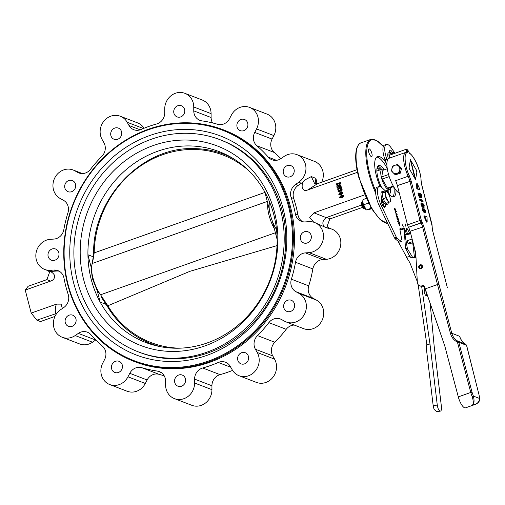 <?xml version="1.0" encoding="UTF-8"?>
<svg xmlns="http://www.w3.org/2000/svg" width="505" height="505" viewBox="0 0 505 505"><rect width="100%" height="100%" fill="white"/><g stroke="black" fill="none" stroke-linecap="round" stroke-linejoin="round"><path stroke-width="0.76" d="M307.28 242.962A5.965 5.454 -69 0 0 311.345 237.4A5.965 5.454 -69 0 0 307.974 231.795A5.965 5.454 -69 0 0 304.389 231.776A5.965 5.454 -69 0 0 300.33 237.331A5.965 5.454 -69 0 0 303.694 242.937A5.965 5.454 -69 0 0 307.28 242.962M290.59 311.44A5.965 5.454 -69 0 0 294.649 305.878A5.965 5.454 -69 0 0 291.284 300.279A5.965 5.454 -69 0 0 287.692 300.254A5.965 5.454 -69 0 0 283.633 305.809A5.965 5.454 -69 0 0 287.004 311.415A5.965 5.454 -69 0 0 290.59 311.44M244.559 363.878A5.965 5.454 -69 0 0 248.618 358.316A5.965 5.454 -69 0 0 245.253 352.711A5.965 5.454 -69 0 0 241.668 352.692A5.965 5.454 -69 0 0 237.602 358.247A5.965 5.454 -69 0 0 240.973 363.852A5.965 5.454 -69 0 0 244.559 363.878M181.529 386.224A5.965 5.454 -69 0 0 185.594 380.663A5.965 5.454 -69 0 0 182.223 375.057A5.965 5.454 -69 0 0 178.637 375.038A5.965 5.454 -69 0 0 174.578 380.593A5.965 5.454 -69 0 0 177.943 386.199A5.965 5.454 -69 0 0 181.529 386.224M118.391 372.488A5.965 5.454 -69 0 0 122.45 366.933A5.965 5.454 -69 0 0 119.085 361.327A5.965 5.454 -69 0 0 115.5 361.302A5.965 5.454 -69 0 0 111.435 366.857A5.965 5.454 -69 0 0 114.805 372.463A5.965 5.454 -69 0 0 118.391 372.488M72.057 326.356A5.965 5.454 -69 0 0 76.116 320.795A5.965 5.454 -69 0 0 72.752 315.189A5.965 5.454 -69 0 0 69.16 315.17A5.965 5.454 -69 0 0 65.101 320.725A5.965 5.454 -69 0 0 68.472 326.331A5.965 5.454 -69 0 0 72.057 326.356M54.944 260.182A5.965 5.454 -69 0 0 59.003 254.627A5.965 5.454 -69 0 0 55.638 249.022A5.965 5.454 -69 0 0 52.047 248.997A5.965 5.454 -69 0 0 47.988 254.558A5.965 5.454 -69 0 0 51.358 260.163A5.965 5.454 -69 0 0 54.944 260.182M71.634 191.704A5.965 5.454 -69 0 0 75.7 186.149A5.965 5.454 -69 0 0 72.329 180.544A5.965 5.454 -69 0 0 68.743 180.519A5.965 5.454 -69 0 0 64.684 186.08A5.965 5.454 -69 0 0 68.049 191.685A5.965 5.454 -69 0 0 71.634 191.704M117.665 139.266A5.965 5.454 -69 0 0 121.724 133.711A5.965 5.454 -69 0 0 118.359 128.106A5.965 5.454 -69 0 0 114.774 128.081A5.965 5.454 -69 0 0 110.709 133.642A5.965 5.454 -69 0 0 114.079 139.247A5.965 5.454 -69 0 0 117.665 139.266M180.695 116.926A5.965 5.454 -69 0 0 184.754 111.365A5.965 5.454 -69 0 0 181.39 105.76A5.965 5.454 -69 0 0 177.798 105.741A5.965 5.454 -69 0 0 173.739 111.296A5.965 5.454 -69 0 0 177.11 116.901A5.965 5.454 -69 0 0 180.695 116.926M243.833 130.656A5.965 5.454 -69 0 0 247.898 125.101A5.965 5.454 -69 0 0 244.527 119.496A5.965 5.454 -69 0 0 240.942 119.47A5.965 5.454 -69 0 0 236.883 125.032A5.965 5.454 -69 0 0 240.247 130.637A5.965 5.454 -69 0 0 243.833 130.656M290.167 176.788A5.965 5.454 -69 0 0 294.232 171.233A5.965 5.454 -69 0 0 290.861 165.627A5.965 5.454 -69 0 0 287.276 165.602A5.965 5.454 -69 0 0 283.217 171.163A5.965 5.454 -69 0 0 286.581 176.769A5.965 5.454 -69 0 0 290.167 176.788M148.375 129.766A123.428 112.754 -69 0 0 68.099 284.517A123.428 112.754 -69 0 0 208.211 361.138A123.428 112.754 -69 0 0 288.488 206.387A123.428 112.754 -69 0 0 148.375 129.766M208.634 361.877A124.11 113.379 111 0 1 134.04 361.403A124.11 113.379 111 0 1 63.99 244.824A124.11 113.379 111 0 1 148.47 129.223A124.11 113.379 111 0 1 223.065 129.703A124.11 113.379 111 0 1 293.115 246.282A124.11 113.379 111 0 1 208.634 361.877M340.187 197.594L341.689 195.946L343.179 195.713M339.966 197.537L339.663 197.221L341.696 197.316L343.318 195.927L341.304 195.795L339.663 197.221L340.054 197.373M341.304 195.795L341.689 195.946M343.476 195.871L341.816 197.771L340.08 197.891L339.505 197.278L341.184 195.347L342.901 195.239L343.867 196.016L342.901 195.239M341.816 197.771L342.201 197.922L343.867 196.016M340.08 197.891L342.201 197.922M339.404 194.545L340.907 192.904L342.39 192.67M339.177 194.494L338.88 194.179L340.907 194.273L342.529 192.885L340.515 192.752L338.88 194.179L339.265 194.324M340.515 192.752L340.907 192.904M342.693 192.828L341.026 194.728L339.291 194.848L338.716 194.236L340.402 192.304L342.112 192.197L343.078 192.973L342.112 192.197M341.026 194.728L341.412 194.873L343.078 192.973M339.291 194.848L341.412 194.873M340.856 188.939L341.885 189.703L341.266 191.073L340.143 190.65L339.316 191.95L338.596 191.938L337.902 191.073L338.369 189.76L338.773 189.905L338.047 190.959L338.483 191.54L339.246 191.483L339.871 190.088L341.083 190.644L341.689 189.627L340.604 189.299L341.67 189.085M341.601 189.35L340.604 189.299M340.49 190.669L341.083 190.644M338.369 189.76L338.754 189.912M338.596 191.938L339.701 192.096L340.534 190.802M339.316 191.95L339.701 192.096M338.565 190.246L339.158 190.057M338.205 190.265L338.956 190.391M338.047 190.959L338.432 191.105L338.596 190.417M338.697 191.578L338.432 191.105M340.035 190.031L340.705 190.713M341.885 189.703L341.241 189.091M341.266 191.073L341.658 191.218L342.27 189.848M340.616 191.086L341.658 191.218M340.888 186.067L338.35 188.718L340.957 187.797L341.197 187.279L341.443 188.239L341.001 187.967L337.435 189.059L340.326 186.099L337.308 187.121L337.069 187.639L336.822 186.68L337.264 186.951L340.452 185.821L340.686 185.31L341.273 186.219L340.686 185.31M341.197 187.279L341.588 187.431L341.834 188.39L341.443 188.239M341.285 188.296L341.834 188.39M337.479 189.217L341.247 188.163M337.308 187.121L339.972 186.465M337.182 187.393L337.694 187.273M337.233 187.576L337.574 187.544M337.069 187.639L337.618 187.727M336.98 186.623L337.403 186.9M339.082 188.46L341.273 186.219M337.315 185.48L336.98 184.508L340.023 183.429M336.481 184.678L337.119 185.43L338.596 185.247L340.042 183.492L339.777 183.227L336.595 184.357L336.867 184.83M336.595 184.357L336.98 184.508M338.76 185.682L337.151 185.815L336.065 183.744L336.488 183.965L340.32 182.526L340.591 183.58L340.2 183.429L338.76 185.682L339.152 185.834L340.591 183.58M339.928 182.374L340.2 183.429M337.151 185.815L339.152 185.834M336.223 183.687L336.633 183.915M393.698 186.736A24.208 7.758 -109.5 0 1 394.033 188.516M380.044 186.484A24.208 7.758 -109.5 0 1 376.402 175.847A24.208 7.758 -109.5 0 1 377.506 156.563A24.208 7.758 -109.5 0 1 386.091 162.869M390.573 187.633A15.346 4.917 -109.5 0 1 389.071 194.412M381.572 187.317A15.346 4.917 -109.5 0 1 377.942 177.792A15.346 4.917 -109.5 0 1 378.643 165.564A15.346 4.917 -109.5 0 1 384.267 169.832M376.654 157.068A24.208 7.758 -109.5 0 1 387.253 168.563M388.844 189.659A15.346 4.917 -109.5 0 1 388.383 193.604M377.828 166.17A15.346 4.917 -109.5 0 1 381.641 169.352M206.734 355.419A117.324 107.18 -69 0 0 286.594 246.143A117.324 107.18 -69 0 0 220.369 135.933A117.324 107.18 -69 0 0 149.852 135.485A117.324 107.18 -69 0 0 69.993 244.761A117.324 107.18 -69 0 0 136.217 354.971A117.324 107.18 -69 0 0 206.734 355.419M59.243 271.229A10.908 9.967 -69 0 0 56.623 271.04L52.981 271.286A15.687 14.329 -69 0 1 48.543 270.85C51.03 271.488 53.006 272.934 54.471 275.175C54.938 278.135 53.637 280.111 50.557 281.108L46.889 279.618L28.116 286.284L25.25 290.078L50.557 281.108M25.25 290.078L31.203 313.087L56.509 304.117L61.118 304.136L62.367 308.492M31.203 313.087L36.878 320.164L56.762 313.403M36.878 320.164L40.501 321.552L54.957 316.427M134.04 361.403L135.157 361.833A124.11 113.379 -69 0 0 209.752 362.306A124.11 113.379 -69 0 0 294.226 246.711A124.11 113.379 -69 0 0 224.176 130.126L223.065 129.703M364.679 194.861L313.952 212.845L326.192 217.623C322.537 220.54 321.906 223.608 324.286 226.821L314.615 222.509A15.687 14.329 -69 0 0 308.94 221.67L305.291 221.916A10.908 9.967 111 0 1 301.346 221.329A10.908 9.967 111 0 1 295.362 213.893A127.519 116.491 -69 0 0 291.132 197.531A10.908 9.967 111 0 1 295.595 184.407L298.745 182.242A15.687 14.329 -69 0 0 305.929 167.395A15.687 14.329 -69 0 0 297.073 154.688A15.687 14.329 -69 0 0 287.648 154.625A15.687 14.329 -69 0 0 284.151 156.411L281.001 158.576A10.908 9.967 111 0 1 272.012 159.776A10.908 9.967 111 0 1 268.338 157.188A127.519 116.491 -69 0 0 256.881 145.781A10.908 9.967 111 0 1 254.735 132.424L256.546 128.927A15.687 14.329 -69 0 0 249.584 107.401A15.687 14.329 -69 0 0 240.153 107.338A15.687 14.329 -69 0 0 231.366 115.159L229.554 118.65A10.908 9.967 111 0 1 217.554 124.274A127.519 116.491 -69 0 0 201.943 120.878A10.908 9.967 111 0 1 199.936 120.36A10.908 9.967 111 0 1 193.756 110.866L193.743 106.972A15.687 14.329 -69 0 0 184.862 93.324A15.687 14.329 -69 0 0 175.437 93.261A15.687 14.329 -69 0 0 164.725 108.954L164.737 112.849A10.908 9.967 111 0 1 156.619 123.978A127.519 116.491 -69 0 0 148.754 126.458A127.519 116.491 -69 0 0 141.04 129.501A10.908 9.967 111 0 1 133.819 129.716A10.908 9.967 111 0 1 129.009 125.518L127.172 122.267A15.687 14.329 -69 0 0 120.259 116.226A15.687 14.329 -69 0 0 110.829 116.169A15.687 14.329 -69 0 0 102.092 139.468L103.923 142.713A10.908 9.967 111 0 1 101.859 156.367A127.519 116.491 -69 0 0 90.477 169.327A10.908 9.967 111 0 1 78.938 172.956A10.908 9.967 111 0 1 77.833 172.445L74.664 170.709A15.687 14.329 -69 0 0 73.08 169.977A15.687 14.329 -69 0 0 63.649 169.914A15.687 14.329 -69 0 0 53.063 183.58A15.687 14.329 -69 0 0 60.24 198.522L63.403 200.251A10.908 9.967 111 0 1 67.948 212.769A127.519 116.491 -69 0 0 63.819 229.693A10.908 9.967 111 0 1 53.94 239.073L50.292 239.32A15.687 14.329 -69 0 0 46.542 240.109A15.687 14.329 -69 0 0 35.861 254.716A15.687 14.329 -69 0 0 44.718 269.449A15.687 14.329 -69 0 0 50.393 270.289L54.035 270.042A10.908 9.967 111 0 1 57.987 270.63A10.908 9.967 111 0 1 63.971 278.072A127.519 116.491 -69 0 0 68.2 294.428A10.908 9.967 111 0 1 63.737 307.558L60.587 309.716A15.687 14.329 -69 0 0 53.404 324.563A15.687 14.329 -69 0 0 62.26 337.271A15.687 14.329 -69 0 0 75.182 335.547L78.332 333.382A10.908 9.967 111 0 1 80.762 332.145A10.908 9.967 111 0 1 87.321 332.183A10.908 9.967 111 0 1 90.995 334.771A127.519 116.491 -69 0 0 102.446 346.177A10.908 9.967 111 0 1 104.598 359.541L102.786 363.032A15.687 14.329 -69 0 0 109.749 384.558A15.687 14.329 -69 0 0 127.967 376.806L129.779 373.309A10.908 9.967 111 0 1 135.889 367.867A10.908 9.967 111 0 1 141.779 367.684A127.519 116.491 -69 0 0 157.383 371.08A10.908 9.967 111 0 1 159.391 371.598A10.908 9.967 111 0 1 165.571 381.092L165.583 384.987A15.687 14.329 -69 0 0 174.471 398.634A15.687 14.329 -69 0 0 194.602 383.005L194.589 379.11A10.908 9.967 111 0 1 202.038 368.195A10.908 9.967 111 0 1 202.713 367.987A127.519 116.491 -69 0 0 218.293 362.464A10.908 9.967 111 0 1 218.955 362.199A10.908 9.967 111 0 1 225.514 362.243A10.908 9.967 111 0 1 230.324 366.447L232.155 369.692A15.687 14.329 -69 0 0 239.073 375.733A15.687 14.329 -69 0 0 255.599 370.607A15.687 14.329 -69 0 0 257.241 352.49L255.404 349.245A10.908 9.967 111 0 1 257.474 335.591A127.519 116.491 -69 0 0 268.849 322.632A10.908 9.967 111 0 1 273.836 318.964A10.908 9.967 111 0 1 280.395 319.008A10.908 9.967 111 0 1 281.5 319.52L284.662 321.249A15.687 14.329 -69 0 0 286.253 321.982A15.687 14.329 -69 0 0 304.887 313.365A15.687 14.329 -69 0 0 299.093 293.437L295.924 291.707A10.908 9.967 111 0 1 291.385 279.189A127.519 116.491 -69 0 0 295.513 262.265A10.908 9.967 111 0 1 302.779 253.434A10.908 9.967 111 0 1 305.392 252.885L309.035 252.639A15.687 14.329 -69 0 0 323.219 239.269A15.687 14.329 -69 0 0 314.615 222.509M286.253 321.982L303.6 328.648A15.687 14.329 -69 0 0 322.234 320.031A15.687 14.329 -69 0 0 316.439 300.103L313.27 298.373A10.908 9.967 111 0 1 308.732 285.855A127.519 116.491 -69 0 0 312.86 268.931A10.908 9.967 111 0 1 320.126 260.094A10.908 9.967 111 0 1 322.739 259.551L326.381 259.305A15.687 14.329 -69 0 0 340.566 245.935A15.687 14.329 -69 0 0 331.962 229.175L328.553 227.869L327.076 226.442L328.919 228.595L324.286 226.821M328.136 227.774L328.919 228.595M239.073 375.733L256.42 382.399A15.687 14.329 -69 0 0 272.946 377.273A15.687 14.329 -69 0 0 274.587 359.156L272.75 355.911A10.908 9.967 111 0 1 274.821 342.257A127.519 116.491 -69 0 0 286.196 329.298A10.908 9.967 111 0 1 291.183 325.63A10.908 9.967 111 0 1 294.27 325.062M174.471 398.634L191.818 405.3A15.687 14.329 -69 0 0 211.948 389.671L211.936 385.776A10.908 9.967 111 0 1 219.391 374.862A10.908 9.967 111 0 1 220.06 374.647A127.519 116.491 -69 0 0 232.59 370.405M109.749 384.558L127.096 391.224A15.687 14.329 -69 0 0 145.314 383.465L147.125 379.975A10.908 9.967 111 0 1 153.236 374.533A10.908 9.967 111 0 1 159.125 374.35A127.519 116.491 -69 0 0 164.15 375.707M62.26 337.271L79.607 343.937A15.687 14.329 -69 0 0 92.529 342.213L95.679 340.048A10.908 9.967 111 0 1 95.798 339.966M144.089 128.22A15.687 14.329 -69 0 0 137.606 122.892L120.259 116.226M212.523 122.911A10.908 9.967 111 0 1 211.103 117.532L211.09 113.638A15.687 14.329 -69 0 0 202.208 99.99L184.862 93.324M280.875 158.658A127.519 116.491 -69 0 0 274.228 152.447A10.908 9.967 111 0 1 272.081 139.083L273.893 135.593A15.687 14.329 -69 0 0 266.93 114.067L249.584 107.401M295.595 184.407L298.184 185.398L301.334 183.239A15.687 14.329 -69 0 0 304.818 179.988L311.301 176.592L314.653 183.599L317.418 183.713L308 189.836L357.521 172.274M311.301 176.592L315.928 178.372L317.02 183.814M321.723 182.198A15.687 14.329 -69 0 0 314.419 161.354L297.073 154.688M298.184 185.398A10.908 9.967 -69 0 0 293.721 198.528A127.519 116.491 111 0 1 297.95 214.884A10.908 9.967 -69 0 0 302.678 221.727M381.155 199.74A4.091 1.313 70.5 0 0 383.585 202.701A4.091 1.313 70.5 0 0 383.743 202.6M368.745 152.144A4.091 1.313 70.5 0 0 371.661 156.601A4.091 1.313 70.5 0 0 371.85 153.337A4.091 1.313 70.5 0 0 368.928 148.887A4.091 1.313 70.5 0 0 368.745 152.144M326.192 217.623L361.517 205.068M326.577 217.453L330.201 218.848L362.413 207.429M330.201 218.848L329.79 219.006L327.076 226.442M317.418 183.713L357.01 169.686M313.952 212.845L309.716 217.541L313.757 222.213M304.818 179.988C300.589 183.631 301.182 192.948 308 189.836M315.928 178.372L315.391 181.718L316.496 183.883M44.718 269.449L48.543 270.85M48.126 270.756L49.597 272.182L46.889 279.618M91.525 268.647L87.927 254.754A102.256 93.412 -69 0 0 100.179 302.116L96.417 287.572M269.298 209.234L264.847 192.033A102.256 93.412 -69 0 1 277.1 239.395A102.256 93.412 -69 0 1 207.302 342.914A102.256 93.412 -69 0 1 145.844 342.523A102.256 93.412 -69 0 1 100.179 302.116L106.157 304.414M264.847 192.033A102.256 93.412 -69 0 0 219.189 151.626A102.256 93.412 -69 0 0 157.724 151.235A102.256 93.412 -69 0 0 87.927 254.754L93.387 256.849M277.1 239.395L272.403 221.24M138.275 351.852L139.841 352.458A113.675 103.847 -69 0 0 208.167 352.888A113.675 103.847 -69 0 0 285.54 247.008A113.675 103.847 -69 0 0 221.379 140.232L219.814 139.626A113.675 103.847 -69 0 0 151.487 139.191A113.675 103.847 -69 0 0 74.115 245.07A113.675 103.847 -69 0 0 138.275 351.852A113.675 103.847 -69 0 0 206.602 352.288A113.675 103.847 -69 0 0 283.974 246.408A113.675 103.847 -69 0 0 219.814 139.626M204.948 345.9A106.858 97.616 -69 0 0 274.442 211.917A106.858 97.616 -69 0 0 153.141 145.585A106.858 97.616 -69 0 0 83.641 279.562A106.858 97.616 -69 0 0 204.948 345.9M248.252 170.21A100.438 91.752 -69 0 0 149.499 160.558A100.438 91.752 -69 0 0 94.189 252.923L92.465 263.408A19.436 6.23 70.5 0 0 100.577 294.775L107.849 305.765A100.438 91.752 -69 0 0 179.875 348.179M94.094 254.867L93.507 255.113L92.465 262.019M264.948 192.418L93.602 253.1M93.507 255.113L93.57 253.062C93.116 197.297 142.959 145.926 195.018 148.621A101.454 92.68 111 0 1 233.184 158.526M107.363 306.402A101.454 92.68 111 0 1 106.385 304.711L106.833 304.136M160.855 346.771A101.454 92.68 111 0 1 125.878 328.572A101.454 92.68 111 0 1 107.407 306.478A1.092 0.36 -30.8 0 1 107.382 306.44A1.092 0.36 -30.8 0 1 107.849 305.765L189.823 271.355L277.011 245.613M267.284 201.445L92.465 263.408A1.092 0.997 30.1 0 0 91.96 263.825M100.577 294.775L275.383 232.755M415.173 178.562A9.544 3.062 70.5 0 1 414.858 178.385L409.662 169.339A9.544 3.062 70.5 0 1 409.119 167.224L410.262 160.615A9.544 3.062 70.5 0 1 410.546 160.672L415.003 178.726L415.432 178.656L410.805 160.773L410.369 160.824M415.432 178.656A9.544 3.062 70.5 0 0 415.716 178.72L416.865 172.104A9.544 3.062 70.5 0 0 416.316 169.989L411.12 160.944A9.544 3.062 70.5 0 0 410.805 160.773M389.21 176.592L382.266 179.054L387.461 188.1A9.544 3.062 70.5 0 0 388.32 188.428L393.597 186.56M393.294 186.036L387.461 188.1M388.572 174.509L381.723 176.939A9.544 3.062 70.5 0 0 382.266 179.054M387.284 168.765L382.866 170.33L381.723 176.939M415.716 178.72L415.16 178.915M384.008 169.926A10.775 3.453 70.5 0 0 382.979 169.282A10.775 3.453 70.5 0 0 381.995 169.225A10.775 3.453 70.5 0 0 381.887 179.168A10.775 3.453 70.5 0 0 388.206 189.476A10.775 3.453 70.5 0 0 389.191 189.533A10.775 3.453 70.5 0 0 390.315 187.721M377.166 167.597A14.153 4.532 -109.5 0 1 380.404 169.787M387.682 190.069A14.153 4.532 -109.5 0 1 387.449 192.254M377.046 168.114A14.153 4.532 -109.5 0 1 379.489 170.116M386.767 190.398A14.153 4.532 -109.5 0 1 386.723 191.376M436.162 411.228L437.778 411.556L436.162 411.228L434.048 409.321L433.195 405.837L426.226 347.497L426.845 344.656L418.279 285.489A20.459 18.691 -69 0 0 418.134 284.643M412.806 257.626L407.44 248.877L404.953 234.333L405.654 234.838L410.761 233.815M406.058 234.756L404.953 234.333L405.654 234.838M412.711 242.703L414.51 257.777M414.706 249.079L415.76 257.878M430.146 303.303L434.117 345.622L441.408 406.613C441.673 409.789 441.193 411.291 439.969 411.12C438.675 410.325 437.772 408.292 437.267 405.023L429.976 344.031L426.845 344.656M424.156 291.196C424.541 293.645 425.216 295.173 426.188 295.772L427.476 295.52M399.973 230.015L404.17 228.935L404.505 228.153L406.582 234.655M399.891 229.302L404.505 228.153M404.17 228.935L405.477 248.125L409.94 256.666A2.045 1.868 -69 0 0 411.272 257.5L416.019 257.904M416.013 257.746L415.691 257.291M429.976 344.031L421.631 286.31M437.557 411.739L439.969 411.12M417.294 281.632A20.459 18.691 -69 0 0 417.13 281.197L410.521 264.355A20.459 18.691 -69 0 0 408.072 259.93L397.896 240.973M406.449 257.31L409.801 256.445M418.879 285.369L418.279 285.489M409.94 256.666L411.234 257.165A2.045 1.868 -69 0 0 411.518 257.518M424.604 287.118L424.181 291.372M420.154 265.39L420.299 265.756A1.225 1.124 -69 0 0 420.305 267.985A1.225 1.124 -69 0 0 421.795 267.24A1.225 1.124 -69 0 0 420.608 265.643L420.558 265.245L420.154 265.39A1.635 1.496 -69 0 0 420.684 268.458A1.635 1.496 -69 0 0 422.262 266.672A1.635 1.496 -69 0 0 420.558 265.245L420.873 264.986A2.045 1.868 -69 0 1 421.7 265.018M420.362 265.169A2.045 1.868 -69 0 0 419.63 265.813L419.56 265.908M419.245 266.735L419.232 266.848A2.045 1.868 -69 0 0 420.236 268.824M420.608 265.643L421.65 266.047M421.808 266.331L420.299 265.756M396.955 214.511L396.608 214.833L395.996 214.145L396.362 213.868L396.955 214.511L396.488 214.871L395.876 214.183L396.362 213.868M396.835 214.556L396.488 214.871L396.835 214.556M409.972 233.613L408.248 234.225A1.023 0.328 -109.5 0 1 408.204 234.257A1.023 0.328 -109.5 0 1 407.724 233.802L409.555 233.152A1.023 0.328 70.5 0 0 410.028 233.607A1.023 0.328 70.5 0 0 410.073 233.581A60.007 19.234 70.5 0 0 410.388 233.228A1.023 0.328 70.5 0 0 410.388 232.452A1.023 0.328 70.5 0 0 410.344 232.294L409.082 228.424M402.517 224.984L402.472 225.716M395.289 211.349L395.478 212.75L394.942 210.673L396.248 211.172L396.406 211.778L395.162 211.393L395.522 212.763M394.967 210.768L396.128 211.216L396.261 211.721M396.387 215.622L396.513 216.235M397.328 216.5L397.107 217.724L396.425 216.468L396.545 215.591L396.936 217.112L397.145 215.887L397.763 216.98L397.618 217.838L397.201 216.544L396.981 217.769M397.448 216.948L397.34 217.276M397.069 215.881L397.643 217.024L397.492 217.882M397.006 216.601L396.81 217.156L396.709 216.197M399.392 225.249L399.367 221.929L399.531 225.565L397.65 221.272L399.367 221.929M397.694 221.379L399.247 221.973M389.532 151.525A4.602 1.477 -109.5 0 1 390.131 152.384M383.92 202.865L383.484 206.583M395.169 238.814A2.045 0.656 -109.5 0 1 394.5 237.83L396.324 237.186A2.045 0.656 70.5 0 0 396.993 238.164A68.194 21.854 70.5 0 0 401.475 241.447A2.045 0.656 70.5 0 0 401.74 241.497L399.909 242.141A2.045 0.656 -109.5 0 1 399.651 242.097A68.194 21.854 -109.5 0 1 395.169 238.814L396.993 238.164M386.06 191.553L381.919 187.62A14.077 4.513 70.5 0 0 379.066 186.509A14.077 4.513 70.5 0 0 380.814 204.525L378.99 205.175L394.5 237.83M378.99 205.175A14.077 4.513 -109.5 0 1 377.241 187.153L379.066 186.509M393.837 186.97A19.095 6.117 -109.5 0 1 392.808 196.824M386.906 165.103L385.012 159.902A14.077 4.513 -109.5 0 1 384.539 145.068L386.369 144.417A14.077 4.513 70.5 0 0 386.836 159.258L387.316 160.565M409.782 230.192L409.517 229.756M407.724 233.802L407.156 232.71M397.17 218.627L397.542 220.066L396.823 217.952L398.136 218.457L398.634 220.407L398.098 218.987L397.757 218.854L397.889 220.022L397.17 218.627L397.391 220.01M397.757 218.854L397.934 220.035M396.848 218.053L398.009 218.501L398.489 220.35M395.825 213.243L397.025 214.625L396.646 215.496M394.601 208.445L395.8 209.891L395.548 210.724M395.093 209.07L394.765 209.386L395.415 210.598L394.575 209.316L394.916 208.439L395.92 209.846L395.674 210.68L395.731 209.771L395.093 209.07L394.645 209.43L394.967 209.108L394.645 209.43L395.263 210.516M395.396 210.137L395.604 209.815L395.396 210.137M405.932 225.691L405.736 226.171M406.033 225.95L405.749 226.202L405.098 224.573L405.042 223.797L405.363 224.27M405.496 224.731L405.648 225.849L406.153 225.905M401.828 239.869L399.909 229.56A2.045 0.656 -109.5 0 1 400.124 228.576A2.045 0.656 -109.5 0 1 400.819 229.062M407.611 234.446L406.399 229.832A2.045 0.656 -109.5 0 1 406.493 228.209A2.045 0.656 -109.5 0 1 407.447 229.125L409.555 233.152M406.329 229.523L407.447 229.125M395.011 153.242L390.75 147.239A14.077 4.513 70.5 0 0 386.369 144.417M385.012 159.902L386.836 159.258M396.015 190.17A19.095 6.117 -109.5 0 1 393.799 196.729A19.095 6.117 -109.5 0 1 389.709 195.018L388.566 193.933M380.814 204.525L396.324 237.186M402.592 224.801L403.356 227.111L402.51 224.832M397.46 217.232L397.568 216.904M385.479 204.481L385.264 206.311A4.602 1.477 -109.5 0 1 384.753 207.302A4.602 1.477 -109.5 0 1 382.203 204.418A4.602 1.477 -109.5 0 1 381.224 199.273L381.597 197.726M389.412 152.523L389.576 151.153A4.602 1.477 -109.5 0 1 390.087 150.162A4.602 1.477 -109.5 0 1 392.492 152.737M396.078 213.293L397.025 214.625M397.145 214.587L396.772 215.452L395.806 214.07L396.198 213.249L395.882 213.211M395.522 210.099L395.731 209.771M405.073 224.125L405.206 224.548M405.774 225.804L405.098 223.759M389.469 158.008A6.817 2.184 -109.5 0 1 389.424 157.844A6.817 2.184 -109.5 0 1 389.734 152.409A6.817 2.184 -109.5 0 1 391.331 153.154M388.326 158.715A6.817 2.184 -109.5 0 1 388.206 158.273A6.817 2.184 -109.5 0 1 388.515 152.845L389.734 152.409M394.291 153.501A5.454 1.749 70.5 0 0 392.802 152.775A5.454 1.749 70.5 0 0 392.24 154.227M394.323 153.488L393.433 152.409L391.621 153.337L391.968 154.322M393.433 152.409L390.176 153.564M388.945 154.29L391.621 153.337M366.251 198.427L362.969 199.589L362.817 200.769L363.221 203.951L366.289 209.935L365.595 209.203A5.202 1.667 -109.5 0 1 363.139 204.146A5.202 1.667 -109.5 0 1 362.779 201.261A5.202 1.667 -109.5 0 1 362.805 201.066M371.377 208.211L366.289 209.935L368.385 209.827L371.648 208.666M370.941 208.287L370.556 206.81M369.079 204.134L368.233 203.168L368.372 202.12M363.581 204.815L368.233 203.168M388.307 202.612A6.817 2.184 -109.5 0 1 387.543 204.19A6.817 2.184 -109.5 0 1 382.67 196.767A6.817 2.184 -109.5 0 1 382.986 191.338A6.817 2.184 -109.5 0 1 384.576 192.077M387.543 204.19L386.325 204.62A6.817 2.184 -109.5 0 1 381.458 197.202A6.817 2.184 -109.5 0 1 381.767 191.767L382.986 191.338M388.787 194.343L386.678 191.332L384.867 192.266L385.637 194.955A5.454 1.749 70.5 0 0 387.531 200.068A5.454 1.749 70.5 0 0 389.835 201.924A5.454 1.749 70.5 0 0 390.245 198.673A5.454 1.749 70.5 0 0 390.144 198.162A5.454 1.749 70.5 0 0 390.012 197.607A5.454 1.749 70.5 0 0 388.799 194.375A5.454 1.749 70.5 0 0 388.351 193.56A5.454 1.749 70.5 0 0 386.047 191.704A5.454 1.749 70.5 0 0 385.637 194.955L385.858 197.84L388.654 202.486L390.466 201.558L390.245 198.673M388.654 202.486L385.946 203.446M385.858 197.84L383.295 198.749M384.867 192.266L382.197 193.213M386.678 191.332L383.421 192.487M381.534 197.998A3.409 1.092 70.5 0 0 381.565 198.118A3.409 1.092 70.5 0 0 382.891 201.091M381.591 197.771A3.409 1.092 70.5 0 0 381.66 198.08A3.409 1.092 70.5 0 0 382.55 200.352M381.288 199.02A3.409 1.092 70.5 0 0 383.188 201.987A3.409 1.092 70.5 0 0 383.39 202.025A3.409 1.092 70.5 0 1 382.582 201.64A3.409 1.092 70.5 0 1 381.243 199.21M362.906 203.168L362.912 203.124A2.929 0.941 70.5 0 0 362.906 203.168A2.929 0.941 70.5 0 0 363.108 204.796A2.929 0.941 70.5 0 0 364.496 207.643A2.929 0.941 70.5 0 0 364.528 207.675L364.496 207.643M362.944 203.288A3.409 1.092 70.5 0 0 363.171 204.639A3.409 1.092 70.5 0 0 364.446 207.53M362.786 202.12A3.409 1.092 70.5 0 0 362.735 202.133L362.786 202.114A3.409 1.092 70.5 0 0 362.678 204.815A3.409 1.092 70.5 0 0 365.058 208.54A3.409 1.092 70.5 0 1 365.014 208.559L365.065 208.54M362.735 202.133A3.409 1.092 70.5 0 0 362.35 202.953A3.409 1.092 70.5 0 0 362.577 204.847A3.409 1.092 70.5 0 0 364.193 208.161A3.409 1.092 70.5 0 0 365.014 208.559M362.337 203.187A2.929 0.941 70.5 0 0 362.319 203.376A2.929 0.941 70.5 0 0 362.514 205.005A2.929 0.941 70.5 0 0 363.903 207.852A2.929 0.941 70.5 0 0 364.042 207.991M363.48 208.628A3.068 0.985 -109.5 0 1 363.385 208.584A3.068 0.985 -109.5 0 1 361.807 206.078A3.068 0.985 -109.5 0 1 361.46 203.136L361.618 202.739A3.409 1.092 -109.5 0 1 361.902 202.429L362.243 202.309A3.409 1.092 70.5 0 0 362.085 205.024A3.409 1.092 70.5 0 0 364.522 208.735A3.409 1.092 70.5 0 0 364.736 208.552M364.522 208.735L364.181 208.855A3.409 1.092 -109.5 0 1 363.865 208.836A3.409 1.092 -109.5 0 1 363.764 208.786A3.409 1.092 -109.5 0 1 361.744 205.144A3.409 1.092 -109.5 0 1 361.618 202.739M381.483 198.213A2.929 0.941 70.5 0 0 382.885 201.123A2.929 0.941 70.5 0 0 382.935 201.179L382.885 201.123M381.199 199.406A2.929 0.941 70.5 0 0 382.291 201.337A2.929 0.941 70.5 0 0 382.43 201.47M382.563 202.183A3.409 1.092 70.5 0 0 382.91 202.215A3.409 1.092 70.5 0 0 383.125 202.032M363.404 205.062A3.409 1.092 70.5 0 0 363.688 205.863M408.962 168.121L415.565 179.61L417.016 171.214L410.42 159.725L408.962 168.121M416.682 171.334L417.016 171.214M398.691 166.189A4.343 3.964 -69 0 0 394.828 165.274A4.343 3.964 -69 0 0 394.765 165.299A4.343 3.964 -69 0 0 391.956 168.455A4.343 3.964 -69 0 0 392.947 172.546A4.343 3.964 -69 0 0 396.81 173.455A4.343 3.964 -69 0 0 399.682 170.28A4.343 3.964 -69 0 0 398.691 166.189L397.17 164.554L392.675 166.069L391.419 170.911L394.658 174.25L399.152 172.735L400.408 167.887L398.691 166.189M394.658 174.25L395.819 174.692L398.142 173.922L400.313 173.183L399.152 172.735M397.17 164.554L398.331 165.002L401.57 168.335L400.313 173.183M401.57 168.335L400.408 167.887M472.232 396.709C473.463 400.919 473.564 403.678 472.522 404.991C474.189 403.571 474.479 400.604 473.381 396.09L472.061 392.271L470.767 392.461A10.226 3.276 70.5 0 0 472.232 396.709L473.381 396.09L479.643 398.495C479.106 402.378 476.733 404.543 472.522 404.991L475.066 404.473L477.244 403.356C478.992 402.043 479.832 400.509 479.75 398.761L479.056 394.954L479.75 398.761M419.365 194.753L420.507 195.195L420.697 196.508M422.811 285.546L423.588 285.849L422.881 286.095A4.091 3.737 -69 0 1 420.425 286.082L419.649 285.779A4.091 3.737 -69 0 0 422.104 285.798L422.811 285.546A1.363 1.244 111 0 1 424.358 286.398L444.823 346.083L458.287 396.886L470.767 392.461L457.536 342.523L458.83 342.333L457.915 341.153L465.623 344.113L466.576 345.464M475.066 404.473L465.541 407.851A10.226 3.276 -109.5 0 1 458.287 396.886M420.564 195.416L421.176 195.201C421.416 196.42 421.246 196.855 420.652 196.495L419.232 194.248L421.12 194.974L420.507 195.195M421.12 196.552L420.652 196.495M425.197 288.892L437.5 284.53L422.584 226.846A5.454 1.749 -109.5 0 0 421.044 223.002L420.962 222.857A1.023 0.48 -29.9 0 0 421.972 221.96L422.054 222.105A1.023 0.48 150.1 0 1 421.044 223.002L408.482 227.282A3.409 1.092 70.5 0 1 407.516 224.876L419.996 220.451A3.409 1.092 70.5 0 0 420.962 222.857L408.482 227.282M408.564 227.427A5.454 1.749 -109.5 0 1 410.104 231.271L415.766 253.156L417.338 282.44A4.091 3.737 -69 0 0 419.649 285.779M423.588 285.849A1.363 1.244 111 0 1 423.992 285.773M422.477 266.129A2.077 1.9 111 0 1 419.87 268.729A2.077 1.9 111 0 1 419.352 265.327A2.077 1.9 111 0 1 422.477 266.129M413.033 242.589L409.473 243.852L407.92 243.258L407.257 240.702L412.099 238.985M459.657 336.444L459.689 336.343C460.642 339.884 462.63 342.478 465.642 344.12A1.023 0.423 -62.3 0 0 465.623 344.113C463.243 343.267 461.235 340.654 459.613 336.273L451.76 333.256C452.947 337.1 454.992 339.732 457.915 341.153L457.069 341.935L457.536 342.523M417.389 188.605L419.977 189.602L417.25 183.567L417.389 188.605L416.776 188.826L419.365 189.817L419.977 189.602M424.307 211.374L425.166 210.534L423.859 209.045L423.209 209.752L424.497 212.106L422.862 209.619C422.584 208.085 422.811 207.517 423.537 207.896L425.519 210.667L425.033 212.277L424.762 211.216L425.096 211.26M422.407 208.06L423.537 207.896M423.171 209.234L423.859 209.045L423.341 208.969M425.425 212.334L424.427 212.491L425.425 212.334M421.871 204.07L422.578 205.933L423.001 203.477L424.213 205.623L423.929 207.277L423.329 204.588L422.887 207.044L421.568 204.607L421.801 202.884L421.959 203.969M421.568 204.607L420.955 204.822L420.993 203.086L421.801 202.884M423.24 206.318L423.809 206.21M424.149 207.29L423.316 207.492L424.149 207.29M422.723 204.86L422.117 205.074L422.249 203.679L423.001 203.477M422.811 200.296L423.095 201.394L420.501 200.397L420.217 199.298L422.811 200.296M418.935 194.343L418.594 193.017L421.183 194.015L421.523 195.334C421.984 197.272 421.789 198.036 420.949 197.632C420.16 197.379 419.491 196.281 418.935 194.343L418.329 194.558C418.885 196.495 419.554 197.594 420.337 197.846L421.492 197.689L420.337 197.846M427.034 216.879L424.44 215.887L427.167 221.916L427.034 216.879M412.762 241.541L407.92 243.258M421.972 221.96L421.296 220.281L419.996 220.451L409.839 181.169A10.226 3.276 70.5 0 0 408.116 176.258L395.636 180.683A10.226 3.276 -109.5 0 1 397.359 185.594L407.516 224.876M407.535 152.857L406.19 152.22A18.754 6.009 70.5 0 0 405.812 152.314A18.754 6.009 70.5 0 0 404.959 167.256A18.754 6.009 70.5 0 0 408.116 176.258L409.246 175.589C404.701 166.7 403.545 151.689 407.535 152.857L407.636 149.764L409.706 153.596C413.892 155.155 421.454 173.019 420.968 180.096L421.795 185.234M409.706 153.596L407.832 150.256L406.544 149.158L389.797 155.092L389.456 158.115M420.968 180.096L421.075 180.386C420.93 171.46 414.719 156.537 409.473 153.148L409.631 153.318M432.431 229.958L432.135 226.436A1.023 0.84 -170.2 0 0 432.04 225.937L432.431 229.958L447.386 287.8M438.801 284.347L437.5 284.53L450.466 333.445L451.76 333.256L423.884 226.676L422.054 222.105M416.776 188.826L416.644 183.782L417.25 183.567M423.253 209.259L424.56 210.749L424.149 211.431M425.166 210.534L424.56 210.749M424.339 212.163L424.427 212.491M422.925 208.117C422.199 207.732 421.978 208.306 422.249 209.834L423.891 212.321L424.497 212.106M422.862 209.619L422.249 209.834M423.196 205.554L423.032 206.393M423.846 205.484L423.24 205.699M423.165 206.892L423.316 207.492M422.117 205.074L422.142 205.402M422.224 204.033L421.852 204.165M420.955 204.822L422.281 207.258M420.217 199.298L419.611 199.519L419.895 200.618L422.483 201.609L423.095 201.394M420.501 200.397L419.895 200.618M418.594 193.017L417.988 193.232L418.329 194.558M427.167 221.916L426.561 222.137L423.834 216.102L424.44 215.887M399.335 193.251A18.754 6.009 -109.5 0 1 388.212 173.19A18.754 6.009 -109.5 0 1 389.071 158.254L406.373 152.175M387.701 223.513L380.215 219.694L372.04 209.31L358.664 177.103C355.526 164.68 354.87 155.123 356.681 148.426C358.102 144.834 359.547 142.984 361.006 142.877A42.622 13.66 70.5 0 0 359.061 176.832A42.622 13.66 70.5 0 0 387.682 223.469M383.301 146.564A41.94 13.439 70.5 0 0 369.673 173.259A41.94 13.439 70.5 0 0 375.619 190.833M375.669 193.137A42.622 13.66 -109.5 0 1 368.801 173.379A42.622 13.66 -109.5 0 1 370.746 139.424L376.654 140.422L383.327 146.482M55.657 313.529C55.02 309.862 55.304 306.724 56.509 304.117M56.295 314.059L55.234 313.655M309.035 252.639L326.381 259.305M305.392 252.885L322.739 259.551M295.513 262.265L312.86 268.931M291.385 279.189L308.732 285.855M295.924 291.707L313.27 298.373M299.093 293.437L316.439 300.103M268.849 322.632L286.196 329.298M257.474 335.591L274.821 342.257M255.404 349.245L272.75 355.911M257.241 352.49L274.587 359.156M218.293 362.464L230.785 367.261M202.713 367.987L220.06 374.647M194.589 379.11L211.936 385.776M194.602 383.005L211.948 389.671M157.383 371.08L161.228 372.557M141.779 367.684L159.125 374.35M129.779 373.309L147.125 379.975M127.967 376.806L145.314 383.465M78.332 333.382L95.679 340.048M75.182 335.547L92.529 342.213M54.035 270.042L56.623 271.04M50.393 270.289L52.981 271.286M74.664 170.709L82.081 173.562M77.833 172.445L80.099 173.316M127.172 122.267L143.401 128.504M129.009 125.518L140.207 129.817M193.743 106.972L211.09 113.638M193.756 110.866L211.103 117.532M256.546 128.927L273.893 135.593M254.735 132.424L272.081 139.083M256.881 145.781L274.228 152.447M268.338 157.188L276.475 160.312M298.745 182.242L301.334 183.239M291.132 197.531L293.721 198.528M295.362 213.893L297.95 214.884M381.755 203.25A41.94 13.439 70.5 0 0 383.535 206.173M269.695 202.24A18.344 5.877 70.5 0 0 276.494 229.491M274.303 228.595A19.436 6.23 -109.5 0 1 267.808 203.483M437.267 405.023L433.195 405.837M407.428 248.82L405.471 248.069M424.471 286.726L422.855 286.108M407.516 249.053L405.534 248.296M399.651 242.097L401.475 241.447M383.731 206.854L385.264 206.311M479.1 395.131L466.607 345.363L465.642 344.12A1.023 0.423 -62.3 0 1 465.66 344.132M422.104 285.798L422.881 286.095M472.061 392.271L458.83 342.333L466.532 345.294L479.056 394.954M432.04 225.937L432.059 225.836A1.023 0.84 9.8 0 1 432.141 226.385M432.469 230.122L447.342 287.629M457.069 341.935C453.749 340.124 451.546 337.29 450.466 333.445M423.884 226.676L410.104 231.271M397.359 185.594L411.139 180.992L409.246 175.589M406.197 152.207L406.544 149.158M421.757 185.07L432.059 225.836M421.296 220.281L411.139 180.992M339 189.912L338.609 189.76M341.09 189.577L340.698 189.432M73.08 169.977L82.41 173.562M361.006 142.877L370.746 139.424M97.257 290.829L92.27 278.192L91.052 266.823M125.878 328.572C118.593 322.272 112.432 314.899 107.382 306.44L101.581 297.615M98.336 292.654L97.781 292.849M381.995 169.225L376.869 171.043M389.191 189.533L385.365 190.89M425.69 290.312L426.731 295.513L427.729 296.258M410.028 233.607L408.204 234.257M362.779 201.261L362.817 200.769M362.319 203.376L362.35 202.953M363.385 208.584L363.764 208.786M432.135 226.436L431.99 224.422L421.833 185.139L421.075 180.386"/></g></svg>

